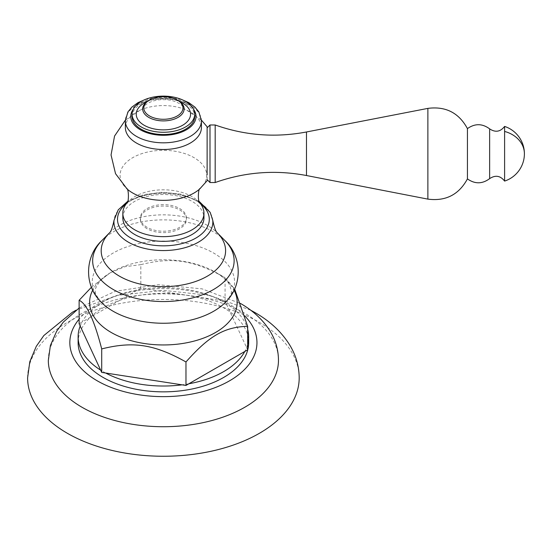 <?xml version="1.0" encoding="UTF-8"?>
<svg xmlns="http://www.w3.org/2000/svg" width="552" height="552" viewBox="0 0 552 552"><rect width="100%" height="100%" fill="white"/><g stroke="black" fill="none" stroke-linecap="round" stroke-linejoin="round"><path stroke-width="0.41" stroke-dasharray="2.76 2.07" d="M48.314 360.532A115.078 66.44 0 0 1 119.156 298.949A115.078 66.44 0 0 1 244.771 313.301A115.078 66.44 180 0 1 278.47 360.532M27.6 377.858A135.792 78.398 0 0 1 111.428 305.422A135.792 78.398 0 0 1 259.412 322.416A135.792 78.398 180 0 1 299.191 377.858M78.122 342.619A85.277 49.231 0 0 1 130.762 297.135A85.277 49.231 0 0 1 223.691 307.809A85.277 49.231 180 0 1 248.669 342.619M247.662 344.344A85.277 49.231 180 0 1 246.606 347.56L225.078 301.178L221.145 300.571A85.277 49.231 180 0 1 223.691 301.978A85.277 49.231 180 0 1 226.134 303.448A85.277 49.231 180 0 1 247.662 329.24M247.662 349.83L246.606 347.56A85.277 49.231 180 0 1 244.777 351.493M188.853 383.778A85.277 49.231 180 0 1 182.036 384.834M105.639 373.014A85.277 49.231 180 0 1 103.093 371.606A85.277 49.231 180 0 1 100.657 370.137M225.078 301.178L225.078 277.69L234.593 288.931M80.185 326.025A85.277 49.231 180 0 1 82.006 322.092L79.129 323.755M140.815 288.144L137.938 289.807A85.277 49.231 0 0 0 82.006 322.092L137.938 289.807A85.277 49.231 180 0 1 144.748 288.751L140.815 288.144L140.815 264.656C172.307 256.756 193.586 260.047 225.078 277.69L215.418 272.15A73.782 42.601 0 0 0 111.373 272.15A73.782 42.601 0 0 0 92.736 290.083M221.145 300.571A85.277 49.231 0 0 0 144.748 288.751L221.145 300.571M91.466 287.219L110.124 272.86L124.793 266.719L140.815 264.656M147.122 228.735A23.018 13.289 180 0 1 140.38 219.337A23.018 13.289 180 0 1 154.588 207.062A23.018 13.289 180 0 1 179.669 209.946A23.018 13.289 180 0 1 186.41 219.337A23.018 13.289 180 0 1 172.203 231.619A23.018 13.289 180 0 1 147.122 228.735M147.122 227.327A23.018 13.289 180 0 1 140.38 217.93A23.018 13.289 180 0 1 154.588 205.654A23.018 13.289 180 0 1 179.669 208.532A23.018 13.289 180 0 1 186.41 217.93A23.018 13.289 180 0 1 172.203 230.205A23.018 13.289 180 0 1 147.122 227.327M122.827 217.93A40.565 23.419 0 0 1 163.392 194.511A40.565 23.419 180 0 1 203.957 217.93M126.663 203.295A40.565 23.419 0 0 1 163.392 189.812A40.565 23.419 180 0 1 200.128 203.295M125.359 127.54A38.033 21.956 0 0 1 139.966 110.241A38.033 21.956 0 0 1 163.392 105.577A38.033 21.956 180 0 1 186.824 110.241A38.033 21.956 180 0 1 201.425 127.54M207.124 133.391L207.124 180.725M132.094 116.451A31.298 18.071 0 0 1 163.392 98.38A31.298 18.071 180 0 1 194.697 116.451M148.75 100.478A20.714 11.958 0 0 1 163.392 96.973A20.714 11.958 180 0 1 178.041 100.478M210.001 124.987L210.001 182.526M215.183 182.526L215.183 124.987M467.434 128.609L467.434 178.896M504.604 126.422L504.604 181.084M244.736 315.93A93.557 54.013 180 0 0 229.549 304.421A93.557 54.013 0 0 0 79.129 319.146M110.124 272.86L101.409 279.553C92.798 290.338 93.833 291.849 100.195 301.061A71.174 41.096 0 0 1 121.364 248.993A71.174 41.096 0 0 1 213.721 253.099A71.174 41.096 180 0 1 226.589 301.061C230.212 296.59 231.805 293.14 231.378 290.711L229.66 285.039C227.693 281.072 222.994 276.8 215.556 272.226A73.782 42.601 0 0 0 215.418 272.15L215.556 272.226A73.782 42.601 180 0 1 234.048 290.083M224.857 240.499A70.732 40.834 180 0 0 213.41 231.833A70.732 40.834 0 0 0 101.934 240.499M109.344 232.985L109.337 232.992A62.203 35.914 0 0 0 109.337 232.992A62.203 35.914 0 0 1 207.379 225.368A62.203 35.914 180 0 1 217.447 232.985A62.203 35.914 180 0 1 217.453 232.992L217.453 232.992M212.762 220.31A49.452 28.552 0 0 0 198.361 201.818A49.452 28.552 0 0 0 145.838 195.318A49.452 28.552 0 0 0 114.029 220.31M200.452 203.702A45.899 26.503 0 0 0 195.85 200.604A45.899 26.503 0 0 0 126.339 203.702M200.045 188.68L199.638 189.039A43.325 25.012 180 0 0 201.508 163.44A43.325 25.012 180 0 0 163.392 150.323A43.325 25.012 0 0 0 125.283 163.44A43.325 25.012 0 0 0 127.146 189.039L126.746 188.68M201.425 120.867A38.033 21.956 180 0 0 163.392 98.905A38.033 21.956 0 0 0 125.359 120.867M133.377 109.068A32.623 18.837 0 0 1 163.392 97.614A32.623 18.837 180 0 1 193.414 109.068M146.777 101.789A27.158 15.677 0 0 1 163.392 98.518A27.158 15.677 180 0 1 180.014 101.789M306.484 131.976L306.484 175.529M427.876 199.12L427.876 108.385M489.638 178.634L489.638 128.871M250.649 310.183L209.767 295.417L163.392 290.352L117.024 295.417L76.135 310.183M79.129 308.016L115.271 291.29L158.32 284.722L202.122 288.868L240.817 303.648M199.058 201.28L181.373 194.2L162.391 192.193L143.568 194.656L127.733 201.28M140.38 217.93L140.38 219.337M186.41 217.93L186.41 219.337M186.824 110.241L201.411 120.122M139.966 110.241L125.38 120.122M181.463 99.436L163.392 96.621L145.328 99.436M142.678 108.93C140.45 109.165 148.212 99.181 163.392 99.698C178.579 99.181 186.341 109.165 184.106 108.93"/><path stroke-width="0.83" d="M240.313 303.358C253.189 310.693 263.138 320.008 270.169 331.29C275.676 340.363 278.443 350.113 278.47 360.532A115.078 66.44 180 0 1 207.235 421.714A115.078 66.44 180 0 1 82.02 407.266A115.078 66.44 0 0 1 48.314 360.532L50.411 345.407L56.621 331.29L63.273 322.147L79.129 308.016M250.649 310.183L254.955 312.556C270.439 321.395 282.224 332.545 290.311 346.007C296.141 355.971 299.094 366.583 299.191 377.858A135.792 78.398 180 0 1 215.363 450.287A135.792 78.398 180 0 1 67.372 433.292A135.792 78.398 0 0 1 27.6 377.858L29.822 361.657L36.246 346.408L43.808 335.568L72.353 312.26L76.135 310.183M247.662 329.24A85.277 49.231 180 0 1 248.669 336.796L248.669 342.619A85.277 49.231 180 0 1 196.029 388.104A85.277 49.231 180 0 1 103.093 377.43A85.277 49.231 0 0 1 78.122 342.619L78.122 336.796A85.277 49.231 0 0 0 100.657 370.137L101.706 372.407L182.036 384.834A85.277 49.231 180 0 1 105.639 373.014M248.669 336.796A85.277 49.231 180 0 1 247.662 344.344M244.777 351.493A85.277 49.231 180 0 1 188.853 383.778L247.662 349.83L247.662 326.342C224.609 326.881 209.029 335.871 185.976 361.96C154.491 344.317 133.191 341.019 101.706 348.919C94.185 319.932 86.657 303.717 79.129 300.274L91.466 287.219M234.593 288.931L247.662 326.342M182.036 384.834L185.976 385.441L188.853 383.778M185.976 385.441L185.976 361.96M101.706 372.407L101.706 348.919M100.657 370.137L80.185 326.025A85.277 49.231 0 0 0 78.122 336.796M203.957 217.93A40.565 23.419 180 0 1 163.392 241.348A40.565 23.419 0 0 1 122.827 217.93L122.827 213.231A40.565 23.419 0 0 0 163.392 236.649A40.565 23.419 180 0 0 203.957 213.231L203.957 217.93M200.135 188.556C197.878 188.246 197.713 203.488 200.128 203.295A40.565 23.419 180 0 1 203.957 213.231M126.656 188.556C128.92 188.267 129.065 203.509 126.663 203.295A40.565 23.419 0 0 0 122.827 213.231M201.425 127.54A38.033 21.956 180 0 1 163.392 149.495A38.033 21.956 0 0 1 125.359 127.54L125.359 120.867A38.033 21.956 0 0 0 163.392 142.823A38.033 21.956 180 0 0 201.425 120.867L201.425 127.54M201.411 120.122L207.124 126.794L207.124 174.894M194.697 116.451A31.298 18.071 180 0 1 163.392 134.522A31.298 18.071 0 0 1 132.094 116.451L132.094 114.195A31.298 18.071 0 0 0 163.392 132.266A31.298 18.071 180 0 0 194.697 114.195L194.697 116.451M132.094 114.195A31.298 18.071 0 0 1 163.392 96.124A31.298 18.071 180 0 1 194.697 114.195M178.041 100.478A20.714 11.958 180 0 1 184.106 108.93A20.714 11.958 180 0 1 163.392 120.895A20.714 11.958 0 0 1 142.678 108.93A20.714 11.958 0 0 1 148.75 100.478L149.557 100.009A19.561 11.295 0 0 0 145.321 112.318A19.561 11.295 0 0 0 163.392 119.287A19.561 11.295 180 0 0 181.47 112.318A19.561 11.295 180 0 0 177.227 100.009L178.041 100.478M177.227 100.009A19.561 11.295 180 0 0 163.392 96.697A19.561 11.295 0 0 0 149.557 100.009M207.124 179.648L210.001 182.526L210.001 124.987L207.124 127.857M215.183 182.526C244.984 171.976 275.42 169.643 306.484 175.529L306.484 131.976C275.42 137.862 244.984 135.53 215.183 124.987L215.183 182.526L210.001 182.526M467.434 178.896L467.434 128.609C474.899 123.337 482.303 123.427 489.638 128.871L489.638 178.634C482.303 184.078 474.899 184.168 467.434 178.896C458.878 194.69 445.692 201.432 427.876 199.12L427.876 108.385C445.692 106.074 458.878 112.815 467.434 128.609M489.638 178.634C495.385 174.839 500.374 175.653 504.604 181.084L504.604 131.438A28.766 23.488 0 0 1 524.4 153.753A28.766 28.766 0 0 0 504.604 126.422L504.604 131.438M79.129 300.274L79.129 323.755L80.185 326.025M79.129 319.146A93.557 54.013 0 0 0 97.235 380.811A93.557 54.013 180 0 0 220.096 385.586A93.557 54.013 180 0 0 244.736 315.93M92.736 290.083A73.782 42.601 0 0 0 111.221 332.476A73.782 42.601 180 0 0 201.259 338.921A73.782 42.601 180 0 0 234.048 290.083M226.589 301.061A71.174 41.096 180 0 1 113.063 311.211A71.174 41.096 0 0 1 100.195 301.061C83.959 284.604 84.939 256.107 101.934 240.499A70.732 40.834 0 0 0 113.381 289.586A70.732 40.834 180 0 0 206.289 293.181A70.732 40.834 180 0 0 224.857 240.499C241.845 256.107 242.825 284.604 226.589 301.061L226.955 300.647M127.733 201.28L118.218 209.857L114.029 220.31A49.452 28.552 0 0 0 128.423 242.197A49.452 28.552 0 0 0 183.671 248.048A49.452 28.552 0 0 0 212.762 220.31C214.314 227.734 215.88 231.964 217.453 232.992A62.203 35.914 180 0 1 201.107 279.319A62.203 35.914 180 0 1 119.411 276.152A62.203 35.914 0 0 1 109.337 232.992L101.934 240.499M126.339 203.702A45.899 26.503 0 0 0 130.941 238.078A45.899 26.503 0 0 0 193.255 239.464A45.899 26.503 0 0 0 200.452 203.702M125.38 120.122L114.561 136.034L111.049 154.967L115.54 173.694L127.146 189.039A43.325 25.012 0 0 0 163.392 200.348A43.325 25.012 180 0 0 199.638 189.039L207.124 180.725M193.414 109.068A32.623 18.837 180 0 1 163.392 135.288A32.623 18.837 0 0 1 133.377 109.068M180.014 101.789A27.158 15.677 180 0 1 189.094 119.266A27.158 15.677 180 0 1 163.392 129.872A27.158 15.677 0 0 1 137.696 119.266A27.158 15.677 0 0 1 146.777 101.789M217.453 232.992L224.857 240.499M114.029 220.31C112.477 227.734 110.911 231.964 109.337 232.992L109.344 232.985M212.762 220.31L210.174 212.347L199.058 201.28M201.425 120.867L198.886 111.959L194.959 107.122L188.867 102.693L181.463 99.436M125.359 120.867L127.905 111.959L131.831 107.122L137.917 102.693L145.328 99.436M215.183 124.987L210.001 124.987M306.484 131.976L427.876 108.385M306.484 175.529L427.876 199.12M504.604 126.422C500.374 131.852 495.385 132.666 489.638 128.871M504.604 181.084A28.766 28.766 0 0 0 524.4 153.753"/></g></svg>
